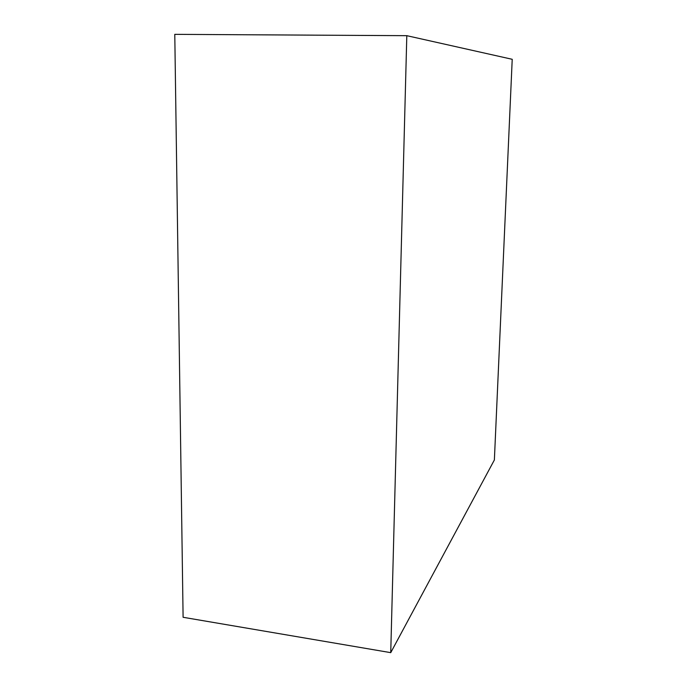 <?xml version="1.0" encoding="UTF-8"?>
<svg xmlns="http://www.w3.org/2000/svg" width="687" height="687" viewBox="0 0 687 687"><rect width="100%" height="100%" fill="white"/><g stroke="black" fill="none" stroke-linecap="round" stroke-linejoin="round"><path stroke-width="1.03" d="M512.219 59.297L494.374 459.964L390.74 652.65L406.807 35.681L512.219 59.297M406.807 35.681L174.781 34.35L183.103 617.287L390.74 652.65"/></g></svg>
